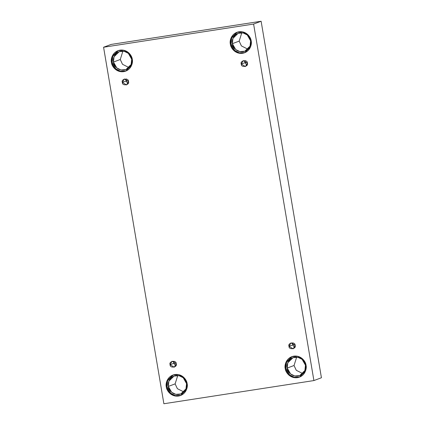 <?xml version="1.0" encoding="UTF-8"?>
<svg xmlns="http://www.w3.org/2000/svg" width="425" height="425" viewBox="0 0 425 425"><rect width="100%" height="100%" fill="white"/><g stroke="black" fill="none" stroke-linecap="round" stroke-linejoin="round"><path stroke-width="0.64" d="M128.201 80.67L125.997 81.074L128.095 83.598L125.997 81.074L122.379 82.429L126.533 84.942L128.451 81.488C130.162 85.048 121.927 86.317 122.379 82.429C120.668 78.869 128.903 77.6 128.451 81.488L124.302 78.976L122.379 82.429L125.997 81.074L126.358 78.965L125.997 81.074L128.201 80.67M175.945 362.934L173.74 363.343L175.833 365.867L173.74 363.343L170.117 364.692L174.271 367.211L176.194 363.757C177.905 367.312 169.671 368.587 170.117 364.692C168.412 361.138 176.646 359.863 176.194 363.757L172.04 361.245L170.117 364.692L173.74 363.343L174.101 361.229L173.74 363.343L175.945 362.934M294.854 344.558L292.65 344.967L294.743 347.491L292.65 344.967L289.027 346.322L293.181 348.835L295.104 345.382C296.815 348.941 288.58 350.211 289.027 346.322C287.321 342.763 295.556 341.493 295.104 345.382L290.95 342.869L289.027 346.322L292.65 344.967L293.011 342.858L292.65 344.967L294.854 344.558M247.111 62.294L244.906 62.698L247.005 65.227L244.906 62.698L241.288 64.053L245.443 66.571L247.361 63.118C249.071 66.672 240.837 67.947 241.288 64.053C239.578 60.499 247.812 59.224 247.361 63.118L243.212 60.6L241.288 64.053L244.906 62.698L245.268 60.589L244.906 62.698L247.111 62.294M166.303 386.893L170.122 393.614L174.877 395.941L180.545 395.51L186.485 389.693L187.133 383.674C188.084 386.755 186.224 394.697 178.537 396.036C170.802 397.083 166.419 390.102 166.303 386.893C165.352 383.812 167.216 375.87 174.898 374.531C182.633 373.485 187.021 380.465 187.133 383.674L183.313 376.954L178.564 374.627L172.895 375.052L166.951 380.874L166.303 386.893L167.02 386.623L166.303 386.893M180.901 395.372L175.318 395.611L170.717 393.237L167.02 386.623L170.717 393.237L175.318 395.611L180.901 395.372M168.321 386.426L171.663 392.302L175.822 394.342L180.784 393.964L185.98 388.87L186.548 383.605L183.207 377.729L179.047 375.689L174.091 376.067L168.89 381.161L168.321 386.426L175.121 383.881L168.321 386.426C167.492 383.727 169.123 376.778 175.844 375.604C182.612 374.691 186.453 380.8 186.548 383.605C187.383 386.304 185.752 393.252 179.026 394.427C172.263 395.34 168.422 389.231 168.321 386.426M183.913 391.972L177.374 388.678L175.121 383.881L177.374 388.678L183.913 391.972M111.44 62.512L115.26 69.233L120.009 71.559L125.678 71.129L131.623 65.307L132.271 59.293C133.222 62.374 131.357 70.316 123.675 71.655C115.94 72.702 111.552 65.721 111.44 62.512C110.489 59.431 112.349 51.489 120.036 50.15C127.771 49.103 132.154 56.084 132.271 59.293L128.451 52.572L123.696 50.246L118.028 50.671L112.088 56.493L111.44 62.512L112.157 62.241L111.44 62.512M126.034 70.991L120.45 71.23L115.85 68.855L112.157 62.241L115.85 68.855L120.45 71.23L126.034 70.991M113.459 62.039L116.801 67.92L120.96 69.96L125.917 69.583L131.118 64.488L131.686 59.224L128.345 53.343L124.185 51.308L119.223 51.68L114.027 56.775L113.459 62.039L120.259 59.5L113.459 62.039C112.625 59.346 114.256 52.397 120.982 51.223C127.75 50.309 131.585 56.413 131.686 59.224C132.515 61.922 130.884 68.871 124.164 70.04C117.396 70.954 113.555 64.85 113.459 62.039M129.046 67.586L122.506 64.297L120.259 59.5L122.506 64.297L129.046 67.586M230.35 44.136L234.164 50.857L238.919 53.183L244.587 52.758L250.532 46.936L251.18 40.917C252.131 43.998 250.267 51.94 242.585 53.279C234.85 54.326 230.462 47.345 230.35 44.136C229.399 41.055 231.258 33.113 238.946 31.774C246.681 30.728 251.063 37.708 251.18 40.917L247.361 34.197L242.606 31.87L236.938 32.3L230.998 38.117L230.35 44.136L231.067 43.871L230.35 44.136M244.943 52.615L239.36 52.854L234.759 50.479L231.067 43.871L234.759 50.479L239.36 52.854L244.943 52.615M232.369 43.669L235.71 49.55L239.87 51.584L244.827 51.207L250.028 46.112L250.596 40.848L247.254 34.972L243.095 32.932L238.133 33.309L232.937 38.404L232.369 43.669L239.169 41.124L232.369 43.669C231.535 40.97 233.166 34.021 239.891 32.847C246.659 31.933 250.495 38.043 250.596 40.848C251.425 43.547 249.794 50.495 243.073 51.669C236.305 52.583 232.464 46.474 232.369 43.669M247.956 49.215L241.416 45.921L239.169 41.124L241.416 45.921L247.956 49.215M285.212 368.517L289.032 375.238L293.787 377.565L299.455 377.14L305.394 371.317L306.043 365.298C306.993 368.379 305.134 376.327 297.447 377.66C289.712 378.707 285.329 371.726 285.212 368.517C284.261 365.436 286.126 357.494 293.808 356.155C301.543 355.114 305.931 362.089 306.043 365.298L302.223 358.578L297.473 356.251L291.805 356.681L285.86 362.504L285.212 368.517L285.929 368.252L285.212 368.517M299.811 376.996L294.228 377.235L289.627 374.866L285.929 368.252L289.627 374.866L294.228 377.235L299.811 376.996M287.231 368.05L290.572 373.931L294.732 375.966L299.694 375.594L304.89 370.499L305.458 365.234L302.117 359.353L297.957 357.313L293 357.691L287.799 362.785L287.231 368.05L294.031 365.505L287.231 368.05C286.402 365.351 288.033 358.402 294.753 357.234C301.522 356.32 305.362 362.424 305.458 365.234C306.292 367.928 304.661 374.877 297.936 376.051C291.173 376.964 287.332 370.86 287.231 368.05M302.823 373.596L296.283 370.303L294.031 365.505L296.283 370.303L302.823 373.596M321.422 377.756L261.12 21.25L253.603 24.06L313.905 380.566L321.422 377.756L313.905 380.566L163.88 403.75L103.578 47.244L253.603 24.06L261.12 21.25L111.095 44.434L103.578 47.244L111.095 44.434L261.12 21.25L321.422 377.756M313.905 380.566L253.603 24.06L103.578 47.244L163.88 403.75L313.905 380.566M177.762 375.519L175.121 383.881L177.762 375.519M122.894 51.138L120.259 59.5L122.894 51.138M241.804 32.762L239.169 41.124L241.804 32.762M296.671 357.143L294.031 365.505L296.671 357.143M292.166 356.554L286.524 362.376L285.929 368.252L286.524 362.376L292.166 356.554M237.299 32.172L231.657 37.99L231.067 43.871L231.657 37.99L237.299 32.172M118.389 50.543L112.747 56.366L112.157 62.241L112.747 56.366L118.389 50.543M173.257 374.93L167.615 380.747L167.02 386.623L167.615 380.747L173.257 374.93"/></g></svg>
